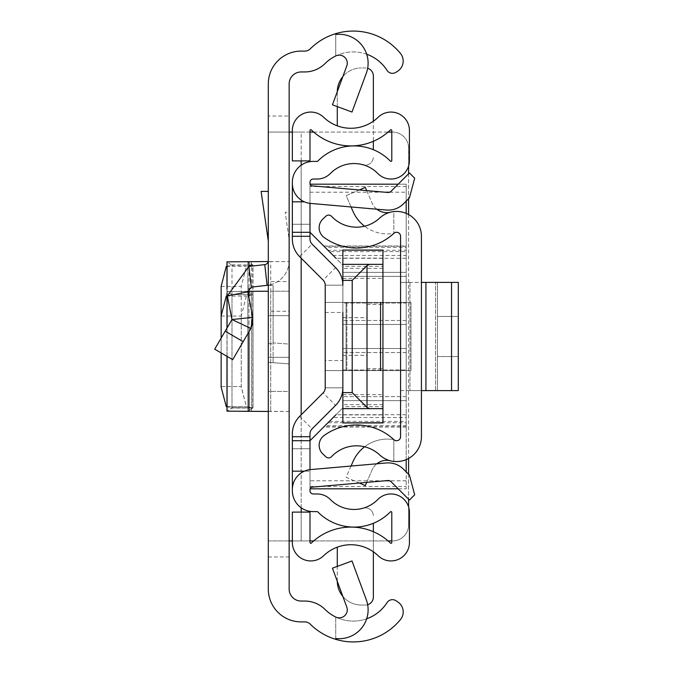 <?xml version="1.0" encoding="UTF-8"?>
<svg xmlns="http://www.w3.org/2000/svg" width="673" height="673" viewBox="0 0 673 673"><rect width="100%" height="100%" fill="white"/><g stroke="black" fill="none" stroke-linecap="round" stroke-linejoin="round"><path stroke-width="0.5" stroke-dasharray="3.37 2.52" d="M289.146 336.5L289.146 357.346L289.146 336.5M268.3 336.5L268.3 357.346L268.3 336.5M289.146 311.246L289.146 411.455L268.3 411.455L268.3 311.246L289.146 311.246L289.146 391.417L268.3 391.417L268.3 411.455L268.3 261.545L268.3 281.583L289.146 281.583L289.146 411.455L289.146 391.417L268.3 391.417L268.3 281.583M268.3 285.167L268.3 362.326L268.3 285.327L273.112 285.327L273.112 343.92L273.112 285.327L268.3 285.167A24.851 24.851 0 0 0 289.146 260.636L289.146 363.891L289.146 344.08L273.112 342.885L273.112 362.688L268.3 362.326L289.146 363.891L273.112 362.688L273.112 342.885L289.146 344.08L289.146 260.636A24.851 24.851 0 0 1 267.114 285.327L251.298 287.135L247.824 291.88L252.77 317.353L231.966 319.549L250.886 328.483L232.707 359.66L214.704 349.169L225.186 331.175L243.197 341.674M268.3 540.924L289.146 540.924L289.146 132.076L268.3 132.076L289.146 132.076L289.146 116.042L268.3 116.042L268.3 589.026A32.868 32.868 0 0 0 301.176 621.894L304.692 621.894A8.017 8.017 0 0 1 310.346 624.224A60.923 60.923 0 0 0 400.485 619.539A12.021 12.021 0 0 0 397.709 601.847L395.934 600.695A6.41 6.41 0 0 0 387.068 602.596L386.941 602.798A40.086 40.086 0 0 1 325.042 609.435A28.863 28.863 0 0 0 304.692 601.048L301.176 601.048A12.021 12.021 0 0 1 289.146 589.026L289.146 540.924L268.3 540.924L301.168 540.924L301.168 512.103M268.3 116.042L268.3 83.974A32.868 32.868 0 0 1 301.176 51.106L304.692 51.106A8.017 8.017 0 0 0 310.346 48.776A60.923 60.923 0 0 1 400.485 53.461A12.021 12.021 0 0 1 397.709 71.153L395.934 72.305A6.41 6.41 0 0 1 387.068 70.404L386.941 70.202A40.086 40.086 0 0 0 325.042 63.565A28.863 28.863 0 0 1 304.692 71.952L301.176 71.952A12.021 12.021 0 0 0 289.146 83.974L289.146 116.042M268.3 191.401L268.3 241.001L268.3 191.401L261.107 191.401L268.3 241.001M226.978 266.272L231.992 265.322L227.07 261.873L247.841 261.873L252.955 265.061L252.955 407.939L231.992 408.065L227.07 411.127L231.992 408.065L231.992 294.984L226.978 295.935L226.978 406.728L231.992 407.678L231.992 265.322L252.695 265.204L246.368 266.407L241.245 286.404L241.245 386.596L221.148 386.596L226.271 406.593L231.992 408.065L252.955 407.939L247.841 411.127L268.3 411.455L268.3 311.246M289.146 281.583L289.146 411.455L247.824 411.144L247.841 261.873L251.374 261.646L251.374 411.354L248.968 411.354L268.3 411.455M289.146 239.495L289.146 212.239L285.192 212.239L289.146 239.495L289.146 212.239L285.192 212.239L289.146 239.495M366.331 73.147A28.863 28.863 0 0 0 335.743 34.516L335.743 55.96A8.017 8.017 0 0 1 346.78 65.937L332.437 104.828L351.996 112.038L366.331 73.147M335.743 638.484L335.743 617.04L335.743 638.484A28.863 28.863 0 0 0 366.331 599.853L351.996 560.962L332.437 568.172L346.78 607.063A8.017 8.017 0 0 1 335.743 617.04A40.086 40.086 0 0 0 366.692 618.781M366.692 54.219A40.086 40.086 0 0 0 335.743 55.96L335.743 34.516M292.351 540.924L391.787 540.924M301.168 160.897L301.168 132.076L292.351 132.076M309.992 132.076L268.3 132.076M388.077 540.924L313.702 540.924M309.992 540.924L301.168 540.924L301.168 132.076L392.561 132.076A16.034 16.034 0 0 1 408.595 148.11L408.595 524.89A16.034 16.034 0 0 1 392.561 540.924A16.034 16.034 0 0 0 408.595 524.89L408.595 506.937M313.702 132.076L388.077 132.076M391.787 132.076L392.561 132.076A16.034 16.034 0 0 1 408.595 148.11L408.595 166.063M408.595 173.769L408.595 198.712M408.595 214.544L408.595 458.456M408.595 474.288L408.595 499.231M247.824 291.88L227.365 295.859L248.934 266.432L264.75 264.624A4.004 4.004 0 0 0 268.3 260.636M227.365 295.859L231.966 319.549L225.186 331.175M252.838 323.099L252.77 317.353M270.706 291.207L289.146 291.207L270.706 291.207L270.706 411.455L270.706 261.545L289.146 261.545L248.968 261.646M270.706 261.545L268.199 261.545M265.902 261.545L268.3 261.545M247.757 291.308L226.978 291.518L247.841 291.535L247.824 411.144L247.841 261.873M231.992 264.935L252.955 265.061L252.981 407.905L252.695 265.204M221.148 338.107L221.148 352.921L221.148 338.107M221.148 386.596L241.245 386.596L246.368 406.593L252.695 407.796L252.955 294.715L252.955 407.939L231.992 407.678L252.695 407.796L246.368 406.593L241.245 387.093L241.245 316.066L246.368 296.07L252.955 294.715L247.841 291.535L251.374 291.308L251.374 411.354L248.968 411.354L248.968 291.308L265.902 291.207M226.978 411.144L247.841 411.127L247.841 291.535M227.07 293.958L227.07 291.535L231.992 294.597L252.955 294.715M231.992 294.597L252.695 294.867M252.981 294.757L252.981 407.905L247.841 411.127L227.07 411.127L227.07 288.28M389.835 460.626L393.84 461.409L389.835 460.626A16.034 16.034 0 0 0 372.06 469.998L365.304 485.603L346.174 477.334L352.93 461.72A37.545 37.545 0 0 1 393.84 439.646L393.84 461.409A24.851 24.851 0 0 1 379.665 454.923A34.071 34.071 0 0 0 331.587 456.639A4.004 4.004 0 0 1 325.917 456.832L322.956 454.065A12.021 12.021 0 0 1 324.066 435.574A54.917 54.917 0 0 1 393.84 439.646L393.84 461.409A24.851 24.851 0 0 0 421.424 436.701L421.424 236.299A24.851 24.851 0 0 0 393.84 211.591L393.84 233.354L393.84 211.591L389.835 212.374A16.034 16.034 0 0 1 372.06 203.002L365.304 187.397L346.174 195.666L352.93 211.28A37.545 37.545 0 0 0 393.84 233.354A54.917 54.917 0 0 1 324.066 237.426A12.021 12.021 0 0 1 322.956 218.935L325.917 216.168A4.004 4.004 0 0 1 331.587 216.361A34.071 34.071 0 0 0 379.665 218.077A24.851 24.851 0 0 1 393.84 211.591L389.835 212.374M421.424 282.391L421.424 390.609L421.424 282.391L421.424 390.609L421.424 282.391L400.578 282.391L400.578 390.609L400.578 282.391L400.578 390.609L400.578 282.391L451.541 282.391L425.925 282.391L425.925 390.609L451.541 390.609L409.958 390.609L425.925 390.609L425.925 282.391L458.296 282.391L451.541 282.391L451.541 390.609L458.296 390.609L458.296 282.391L451.541 282.391L451.541 390.609L425.925 390.609L425.925 282.391M364.589 446.796A37.545 37.545 0 0 1 393.84 439.646A4.004 4.004 0 0 0 400.578 436.701L400.578 236.299A4.004 4.004 0 0 0 393.84 233.354A37.545 37.545 0 0 1 364.589 226.204M376.83 209.21A16.034 16.034 0 0 1 372.06 203.002L366.701 190.619M359.332 189.979L346.174 195.666L351.062 206.956M376.83 463.79A16.034 16.034 0 0 0 372.06 469.998L366.701 482.381M351.062 466.044L346.174 477.334L359.332 483.021M400.578 390.609L437.45 390.609L400.578 390.609M458.296 356.539L458.296 316.461L437.45 316.461L437.45 356.539L437.45 316.461L437.45 356.539L437.45 316.461L458.296 316.461L458.296 356.539L437.45 356.539L458.296 356.539L458.296 316.461L437.45 316.461L458.296 316.461L458.296 356.539L437.45 356.539L458.296 356.539M437.45 282.391L437.45 390.609L437.45 282.391L435.574 282.391L437.45 282.391L437.45 390.609L435.574 390.609L437.45 390.609L437.45 282.391M400.578 282.391L409.958 282.391L400.578 282.391M421.424 390.609L425.925 390.609M451.541 390.609L458.296 390.609L451.541 390.609L451.541 282.391M458.296 282.391L458.296 390.609L458.296 282.391M325.219 336.5L325.219 360.551L325.219 336.5M342.86 336.5L342.86 360.551L342.86 336.5M367.66 604.716A8.017 8.017 0 0 1 365.33 605.052L361.325 605.052L365.33 605.052A8.017 8.017 0 0 0 373.347 597.035L373.347 523.308A50.904 50.904 0 0 0 390.416 511.842A0.799 0.799 0 0 1 391.787 512.405L391.787 542.497A0.799 0.799 0 0 1 390.433 543.069A56.919 56.919 0 0 0 373.347 531.712L373.347 551.784A39.278 39.278 0 0 1 378.176 555.755A18.44 18.44 0 0 0 409.428 542.497L409.428 512.405A18.44 18.44 0 0 0 377.822 499.492A33.271 33.271 0 0 1 363.151 508.199A8.017 8.017 0 0 1 373.347 515.913A8.017 8.017 0 0 0 363.151 508.199A33.271 33.271 0 0 1 330.334 499.492A18.44 18.44 0 0 0 317.176 493.965L313.197 493.965A3.205 3.205 0 0 1 309.992 490.76L309.992 433.959A7.218 7.218 0 0 1 312.104 428.852L335.583 405.382A24.851 24.851 0 0 0 342.86 387.808A24.851 24.851 0 0 1 335.583 405.382A24.851 24.851 0 0 0 342.86 387.808L342.86 285.192A24.851 24.851 0 0 0 335.583 267.618A24.851 24.851 0 0 1 342.86 285.192A24.851 24.851 0 0 0 335.583 267.618L312.104 244.148A7.218 7.218 0 0 1 309.992 239.041L309.992 182.24A3.205 3.205 0 0 1 313.197 179.035L317.176 179.035A18.44 18.44 0 0 0 330.334 173.508A33.271 33.271 0 0 1 363.151 164.801A8.017 8.017 0 0 0 373.347 157.087A8.017 8.017 0 0 1 363.151 164.801A33.271 33.271 0 0 1 377.822 173.508A18.44 18.44 0 0 0 409.428 160.595L409.428 130.503A18.44 18.44 0 0 0 378.176 117.245A39.278 39.278 0 0 1 373.347 121.216L373.347 141.288A56.919 56.919 0 0 0 390.433 129.931A0.799 0.799 0 0 1 391.787 130.503L391.787 160.595A0.799 0.799 0 0 1 390.416 161.158A50.904 50.904 0 0 0 373.347 149.692L373.347 75.965A8.017 8.017 0 0 0 365.33 67.948L361.325 67.948L365.33 67.948A8.017 8.017 0 0 1 367.66 68.284M373.347 551.784A39.278 39.278 0 0 0 323.604 555.755A18.44 18.44 0 0 1 292.351 542.497L292.351 512.103L309.992 512.103L309.992 542.497A0.799 0.799 0 0 0 311.347 543.069A56.919 56.919 0 0 1 353.308 527.144L353.308 527.085A50.904 50.904 0 0 1 317.749 511.842A0.799 0.799 0 0 0 317.176 511.606L313.197 511.606A20.846 20.846 0 0 1 292.351 490.76L292.351 433.959A24.851 24.851 0 0 1 299.636 416.385L323.107 392.906A7.218 7.218 0 0 0 325.219 387.808L325.219 285.192L325.219 387.808L342.86 387.808L342.86 285.192L342.86 387.808A24.851 24.851 0 0 1 335.583 405.382L312.104 428.852L335.583 405.382A24.851 24.851 0 0 0 342.86 387.808L342.86 285.192A24.851 24.851 0 0 0 335.583 267.618L312.104 244.148A7.218 7.218 0 0 1 309.992 239.041A7.218 7.218 0 0 0 312.104 244.148A7.218 7.218 0 0 1 309.992 239.041M335.583 405.382L312.104 428.852A7.218 7.218 0 0 0 309.992 433.959L309.992 448.731L309.992 433.959A7.218 7.218 0 0 1 312.104 428.852L335.583 405.382L323.107 392.906A7.218 7.218 0 0 0 325.219 387.808L325.219 370.571L342.86 370.571L342.86 406.643L342.86 370.571L346.864 370.571L346.864 302.429L380.539 302.429L325.597 302.429L342.86 302.429L342.86 266.357L342.86 302.429L346.065 302.429L346.065 370.571L411.001 370.571L325.219 370.571L346.864 370.571L346.864 302.429L325.471 302.429L346.065 302.429L346.065 370.571L325.219 370.571L325.219 302.429L325.219 387.808L325.219 285.192L325.219 387.808A7.218 7.218 0 0 1 323.107 392.906L299.636 416.385A24.851 24.851 0 0 0 292.351 433.959A24.851 24.851 0 0 1 299.636 416.385A24.851 24.851 0 0 0 292.351 433.959L292.351 448.731L292.351 433.959A24.851 24.851 0 0 1 299.636 416.385L323.107 392.906A7.218 7.218 0 0 0 325.219 387.808L325.219 285.192A7.218 7.218 0 0 0 323.107 280.094L299.636 256.615A24.851 24.851 0 0 1 292.351 239.041L292.351 182.24A20.846 20.846 0 0 1 313.197 161.394L317.176 161.394A0.799 0.799 0 0 0 317.749 161.158A50.904 50.904 0 0 1 353.308 145.915L353.308 145.856A56.919 56.919 0 0 1 311.347 129.931A0.799 0.799 0 0 0 309.992 130.503L309.992 160.897L292.351 160.897L292.351 130.503A18.44 18.44 0 0 1 323.604 117.245A39.278 39.278 0 0 0 373.347 121.216M384.754 480.8L309.992 480.8L309.992 469.645L309.992 471.176L304.373 471.176A20.039 20.039 0 0 1 310.648 469.577L386.327 462.957A21.645 21.645 0 0 1 403.514 469.216L409.42 475.113L414.686 494.79L409.42 500.056L391.047 481.683A4.004 4.004 0 0 0 387.858 480.53L312.188 487.151A2.406 2.406 0 0 0 309.992 489.54L309.992 471.176L292.351 471.176M309.992 436.71L309.992 448.731L309.992 436.71L292.351 436.71L292.351 448.731L292.351 436.71L309.992 436.71M310.102 184.183L406.189 184.183L406.189 251.635L329.341 251.635L309.992 232.286L309.992 183.46A2.406 2.406 0 0 0 312.188 185.849L387.858 192.47A4.004 4.004 0 0 0 391.047 191.317L409.42 172.944L414.686 178.21L409.42 197.887L403.514 203.784A21.645 21.645 0 0 1 386.327 210.043L310.648 203.423A20.039 20.039 0 0 1 292.351 183.46M292.351 224.269L292.351 239.041L292.351 224.269L309.992 224.269L292.351 224.269M292.351 239.041A24.851 24.851 0 0 0 299.636 256.615A24.851 24.851 0 0 1 292.351 239.041A24.851 24.851 0 0 0 299.636 256.615L323.107 280.094L299.636 256.615A24.851 24.851 0 0 1 292.351 239.041M325.219 387.808L342.86 387.808L325.219 387.808L342.86 387.808L342.86 285.192L325.219 285.192L325.219 387.808L325.219 285.192A7.218 7.218 0 0 0 323.107 280.094L299.636 256.615L323.107 280.094L335.583 267.618A24.851 24.851 0 0 1 342.86 285.192L342.86 387.808L342.86 285.192L325.219 285.192A7.218 7.218 0 0 0 323.107 280.094M325.219 312.449L342.86 312.449L342.86 360.551L325.219 360.551M335.583 267.618L312.104 244.148L299.636 256.615M292.351 489.54A20.039 20.039 0 0 1 304.373 471.176M292.351 201.824L304.373 201.824M342.843 596.396A24.051 24.051 0 0 0 361.325 605.052A24.051 24.051 0 0 1 337.274 581.009L337.274 547.166M337.274 125.834L337.274 91.991A24.051 24.051 0 0 1 361.325 67.948A24.051 24.051 0 0 0 342.843 76.604M373.347 531.712A56.919 56.919 0 0 0 353.308 527.144M353.308 527.085A50.904 50.904 0 0 0 373.347 523.308M353.308 145.856A56.919 56.919 0 0 0 373.347 141.288M353.308 145.915A50.904 50.904 0 0 1 373.347 149.692M309.992 232.286L292.351 232.286M406.189 251.635L406.189 488.817L309.992 488.817L309.992 440.714L292.351 440.714M337.274 106.612L337.274 91.991A24.051 24.051 0 0 1 337.274 91.696M337.274 581.304A24.051 24.051 0 0 1 337.274 581.009L337.274 566.388M325.219 285.192L342.86 285.192L325.219 285.192M380.539 370.571L346.864 370.571L380.539 370.571L380.539 302.429M411.001 302.429L346.065 302.429L411.001 302.429L411.001 370.571L411.001 302.429M309.992 448.731L292.351 448.731L309.992 448.731M366.911 336.5L366.911 368.568L366.911 336.5M382.937 336.5L382.937 368.568L382.937 336.5M342.86 324.479L406.189 324.479L342.86 324.479L406.189 324.479L342.86 324.479L342.86 320.466L342.86 324.479M406.189 255.446L406.189 247.428L325.135 247.428L333.152 255.446L406.189 255.446L406.189 258.281L335.987 258.281L333.152 255.446M342.86 348.521L406.189 348.521L342.86 348.521L406.189 348.521L342.86 348.521L342.86 352.534L342.86 348.521M406.189 425.572L406.189 417.554L333.152 417.554L325.135 425.572L406.189 425.572L406.189 426.749L406.189 422.737L327.97 422.737L325.135 425.572M406.189 201.109L406.189 184.183L398.172 184.183M309.992 480.8L310.102 488.817M398.172 488.817L406.189 488.817L406.189 471.891M342.86 250.238L342.86 276.376L342.86 272.363L342.86 276.376L342.86 272.363L406.189 272.363L342.86 272.363L406.189 272.363L342.86 272.363L342.86 265.154L342.86 320.466L342.86 265.154L327.97 250.263L406.189 250.263L406.189 247.428M309.992 440.714L342.86 407.846L342.86 400.637L406.189 400.637L342.86 400.637L406.189 400.637L342.86 400.637L342.86 396.624L342.86 422.762M325.135 247.428L327.97 250.263M406.189 324.479L406.189 320.466L406.189 324.479M333.152 417.554L335.987 414.719L406.189 414.719L406.189 417.554M406.189 348.521L406.189 352.534L406.189 348.521M406.189 459.617L406.189 213.383M342.86 272.363L382.937 272.363L342.86 272.363M382.937 422.762L382.937 250.238M406.189 250.263L406.189 258.281M406.189 400.637L406.189 396.624L406.189 400.637M329.341 251.635L342.86 265.154L342.86 407.846L342.86 352.534L342.86 407.846L327.97 422.737M406.189 414.719L406.189 422.737M342.86 276.376L342.86 396.624L342.86 276.376L406.189 276.376L406.189 396.624L406.189 276.376L342.86 276.376M342.86 303.027L342.86 369.973L342.86 303.027L406.189 303.027L406.189 369.973L406.189 303.027L342.86 303.027M382.937 264.354L342.86 264.354M382.937 408.646L342.86 408.646M382.937 406.643L382.937 370.571L382.937 406.643L342.86 406.643M382.937 266.357L382.937 302.429L382.937 266.357L342.86 266.357M342.86 369.973L406.189 369.973L342.86 369.973M342.86 302.429L382.937 302.429L342.86 302.429M342.86 278.378L382.937 278.378M342.86 394.622L382.937 394.622M342.86 370.571L382.937 370.571L342.86 370.571M268.3 556.958L289.146 556.958M301.168 507.787L301.168 414.846M301.168 258.154L301.168 165.213M268.3 343.558L273.112 343.92L268.3 343.558M264.75 264.624L267.114 285.327M248.934 266.432L251.298 287.135M226.271 266.407L246.368 266.407M221.148 286.404L241.245 286.404M226.271 406.593L246.368 406.593L226.271 406.593M248.968 266.424L248.968 288.246M226.271 296.07L246.368 296.07M221.148 316.066L241.245 316.066M248.968 297.769L248.968 331.781M227.07 356.37L227.07 327.953M409.958 282.391L409.958 390.609L409.958 282.391M435.574 390.609L435.574 282.391L435.574 390.609M299.636 416.385L312.104 428.852M309.992 236.29L292.351 236.29L309.992 236.29M406.189 186.53L309.992 186.53M309.992 486.47L406.189 486.47M309.992 192.2L384.754 192.2M389.701 192.2L406.189 192.2M406.189 480.8L389.701 480.8M406.189 320.466L342.86 320.466L406.189 320.466M323.671 245.973L406.189 245.973M329.341 421.365L406.189 421.365M406.189 427.027L323.671 427.027M406.189 352.534L342.86 352.534L406.189 352.534M406.189 396.624L342.86 396.624L406.189 396.624M382.937 258.096L342.86 258.096M342.86 414.905L382.937 414.905M382.937 268.359L342.86 268.359M382.937 404.641L342.86 404.641M268.3 357.346L289.146 357.346L268.3 357.346M268.3 315.654L289.146 315.654L268.3 315.654M226.978 289.188L226.978 291.518M226.978 328.104L226.978 356.32M342.86 355.336L366.911 355.336M366.911 368.568L382.937 368.568M406.189 246.251L323.957 246.251M406.189 426.749L323.957 426.749M366.911 304.432L382.937 304.432M342.86 317.664L366.911 317.664"/><path stroke-width="1.01" d="M268.3 589.026L268.3 83.974A32.868 32.868 0 0 1 301.176 51.106L304.692 51.106A8.017 8.017 0 0 0 310.346 48.776A60.923 60.923 0 0 1 335.743 33.65L335.743 34.516A28.863 28.863 0 0 1 366.331 73.147L351.996 112.038L332.437 104.828L346.78 65.937A8.017 8.017 0 0 0 335.743 55.96A40.086 40.086 0 0 0 325.042 63.565A28.863 28.863 0 0 1 304.692 71.952L301.176 71.952A12.021 12.021 0 0 0 289.146 83.974L289.146 589.026A12.021 12.021 0 0 0 301.176 601.048L304.692 601.048A28.863 28.863 0 0 1 325.042 609.435A40.086 40.086 0 0 0 335.743 617.04A8.017 8.017 0 0 0 346.78 607.063L332.437 568.172L351.996 560.962L366.331 599.853A28.863 28.863 0 0 1 335.743 638.484L335.743 639.35A60.923 60.923 0 0 1 310.346 624.224A8.017 8.017 0 0 0 304.692 621.894L301.176 621.894A32.868 32.868 0 0 1 268.3 589.026M366.692 618.781A40.086 40.086 0 0 0 386.941 602.798L387.068 602.596A6.41 6.41 0 0 1 395.934 600.695L397.709 601.847A12.021 12.021 0 0 1 400.485 619.539A60.923 60.923 0 0 1 335.743 639.35L335.743 638.484M335.743 34.516L335.743 33.65A60.923 60.923 0 0 1 400.485 53.461A12.021 12.021 0 0 1 397.709 71.153L395.934 72.305A6.41 6.41 0 0 1 387.068 70.404L386.941 70.202A40.086 40.086 0 0 0 366.692 54.219M289.146 540.924L292.351 540.924M292.351 132.076L289.146 132.076M391.787 540.924L388.077 540.924M313.702 540.924L309.992 540.924M309.992 132.076L313.702 132.076M388.077 132.076L391.787 132.076M408.595 166.063L408.595 173.769M408.595 198.712L408.595 214.544M408.595 458.456L408.595 474.288M408.595 499.231L408.595 506.937M268.3 285.167A24.851 24.851 0 0 1 267.114 285.327L251.298 287.135L247.824 291.88L227.365 295.859L248.934 266.432L264.75 264.624L267.114 285.327M268.3 260.636A4.004 4.004 0 0 1 264.75 264.624M225.186 331.175L243.197 341.674L232.707 359.66L214.704 349.169L231.966 319.549L252.77 317.353L247.824 291.88M252.77 317.353L250.886 328.483L231.966 319.549L227.365 295.859M243.197 341.674L250.886 328.483L252.838 323.099M268.3 191.401L261.107 191.401L268.3 241.001M268.199 261.545L226.978 261.856L226.978 289.188M226.978 266.272L226.271 266.407L221.148 286.404L221.148 338.107L221.148 316.066L226.271 296.07L226.978 295.935L226.978 293.049L226.978 328.104M221.148 386.596L221.148 352.921L221.148 387.093L226.271 406.593L226.978 406.728L226.994 411.153M226.978 356.32L226.978 411.144L268.3 411.455M268.3 291.207L247.757 291.308M227.07 356.37L227.07 411.127L248.968 411.354L248.968 331.781M421.424 436.701L421.424 236.299A24.851 24.851 0 0 0 379.665 218.077A34.071 34.071 0 0 1 331.587 216.361A4.004 4.004 0 0 0 325.917 216.168L322.956 218.935A12.021 12.021 0 0 0 324.066 237.426A54.917 54.917 0 0 0 393.84 233.354A4.004 4.004 0 0 1 400.578 236.299L400.578 436.701A4.004 4.004 0 0 1 393.84 439.646A54.917 54.917 0 0 0 324.066 435.574A12.021 12.021 0 0 0 322.956 454.065L325.917 456.832A4.004 4.004 0 0 0 331.587 456.639A34.071 34.071 0 0 1 379.665 454.923A24.851 24.851 0 0 0 421.424 436.701M366.701 190.619L365.304 187.397L359.332 189.979M364.589 226.204A37.545 37.545 0 0 1 352.93 211.28L351.062 206.956M376.83 209.21A16.034 16.034 0 0 0 389.835 212.374M366.701 482.381L365.304 485.603L359.332 483.021M376.83 463.79A16.034 16.034 0 0 1 389.835 460.626M351.062 466.044L352.93 461.72A37.545 37.545 0 0 1 364.589 446.796M458.296 390.609L451.541 390.609L451.541 282.391L458.296 282.391L458.296 390.609M421.424 282.391L425.925 282.391L425.925 390.609L451.541 390.609M425.925 390.609L421.424 390.609M425.925 282.391L451.541 282.391M325.219 387.808L325.219 285.192A7.218 7.218 0 0 0 323.107 280.094A7.218 7.218 0 0 1 325.219 285.192A7.218 7.218 0 0 0 323.107 280.094L299.636 256.615A24.851 24.851 0 0 1 292.351 239.041L292.351 232.286L309.992 232.286L309.992 203.355L309.992 239.041A7.218 7.218 0 0 0 312.104 244.148L335.583 267.618A24.851 24.851 0 0 1 342.86 285.192L342.86 250.078L382.937 250.238L382.937 408.646L369.578 408.646L367.012 407.417L352.215 392.62L342.86 392.62L342.86 360.551L342.86 387.808A24.851 24.851 0 0 1 335.583 405.382L312.104 428.852A7.218 7.218 0 0 0 309.992 433.959L309.992 469.645L309.992 440.714L292.351 440.714L292.351 433.959A24.851 24.851 0 0 1 299.636 416.385L323.107 392.906A7.218 7.218 0 0 0 325.219 387.808A7.218 7.218 0 0 1 323.107 392.906M342.86 312.449L342.86 360.551M292.351 489.54L292.351 490.76A20.846 20.846 0 0 0 313.197 511.606L317.176 511.606A0.799 0.799 0 0 1 317.749 511.842A50.904 50.904 0 0 0 390.416 511.842A0.799 0.799 0 0 1 391.787 512.405L391.787 542.497A0.799 0.799 0 0 1 390.433 543.069A56.919 56.919 0 0 0 311.347 543.069A0.799 0.799 0 0 1 309.992 542.497L309.992 512.103L292.351 512.103L292.351 542.497A18.44 18.44 0 0 0 323.604 555.755A39.278 39.278 0 0 1 378.176 555.755A18.44 18.44 0 0 0 409.428 542.497L409.428 512.405A18.44 18.44 0 0 0 377.822 499.492A33.271 33.271 0 0 1 330.334 499.492A18.44 18.44 0 0 0 317.176 493.965L313.197 493.965A3.205 3.205 0 0 1 309.992 490.76L309.992 489.54A2.406 2.406 0 0 1 312.188 487.151L387.858 480.53A4.004 4.004 0 0 1 391.047 481.683L409.42 500.056L414.686 494.79L409.42 475.113L403.514 469.216A21.645 21.645 0 0 0 386.327 462.957L310.648 469.577A20.039 20.039 0 0 0 292.351 489.54L292.351 440.714M292.351 183.46A20.039 20.039 0 0 0 310.648 203.423L386.327 210.043A21.645 21.645 0 0 0 403.514 203.784L409.42 197.887L414.686 178.21L409.42 172.944L391.047 191.317A4.004 4.004 0 0 1 387.858 192.47L312.188 185.849A2.406 2.406 0 0 1 309.992 183.46L309.992 182.24A3.205 3.205 0 0 1 313.197 179.035L317.176 179.035A18.44 18.44 0 0 0 330.334 173.508A33.271 33.271 0 0 1 377.822 173.508A18.44 18.44 0 0 0 409.428 160.595L409.428 130.503A18.44 18.44 0 0 0 378.176 117.245A39.278 39.278 0 0 1 323.604 117.245A18.44 18.44 0 0 0 292.351 130.503L292.351 160.897L309.992 160.897L309.992 130.503A0.799 0.799 0 0 1 311.347 129.931A56.919 56.919 0 0 0 390.433 129.931A0.799 0.799 0 0 1 391.787 130.503L391.787 160.595A0.799 0.799 0 0 1 390.416 161.158A50.904 50.904 0 0 0 317.749 161.158A0.799 0.799 0 0 1 317.176 161.394L313.197 161.394A20.846 20.846 0 0 0 292.351 182.24L292.351 232.286M312.104 428.852A7.218 7.218 0 0 0 309.992 433.959A7.218 7.218 0 0 1 312.104 428.852M312.104 244.148L335.583 267.618L312.104 244.148A7.218 7.218 0 0 1 309.992 239.041M304.373 471.176L292.351 471.176M304.373 201.824L292.351 201.824M373.347 141.288L373.347 149.692M367.66 68.284A8.017 8.017 0 0 1 373.347 75.965L373.347 121.216M337.274 91.696A24.051 24.051 0 0 1 342.843 76.604M337.274 125.834L337.274 106.612M373.347 523.308L373.347 531.712M367.66 604.716A8.017 8.017 0 0 0 373.347 597.035L373.347 551.784M337.274 566.388L337.274 547.166M342.843 596.396A24.051 24.051 0 0 1 337.274 581.304M380.539 302.429L380.539 370.571M398.172 184.183L310.102 184.183M310.102 488.817L398.172 488.817M406.189 471.891L406.189 459.617M406.189 213.383L406.189 201.109M309.992 232.286L335.987 258.281M335.987 414.719L309.992 440.714M382.937 408.646L382.937 422.762L342.86 422.922L342.86 392.62M382.937 264.354L342.86 264.354M342.86 280.38L352.215 280.38L367.012 265.583L367.012 407.417M369.578 264.354L367.012 265.583M342.86 408.646L369.578 408.646M301.168 512.103L301.168 507.787M301.168 414.846L301.168 258.154M301.168 165.213L301.168 160.897M248.934 266.432L251.298 287.135M248.968 261.646L248.968 266.424M248.968 288.246L248.968 297.769M227.07 288.28L227.07 261.873M227.07 327.953L227.07 293.958M309.992 236.29L292.351 236.29M309.992 436.71L292.351 436.71M384.754 192.2L389.701 192.2M389.701 480.8L384.754 480.8M352.215 392.62L352.215 280.38M382.937 250.078L342.86 250.078M382.937 422.922L342.86 422.922"/></g></svg>
